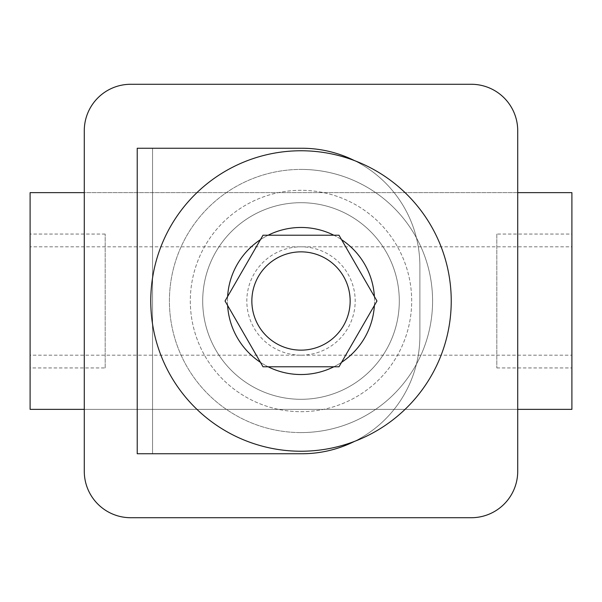 <?xml version="1.0" encoding="UTF-8"?>
<svg xmlns="http://www.w3.org/2000/svg" width="602" height="602" viewBox="0 0 602 602"><rect width="100%" height="100%" fill="white"/><g stroke="black" fill="none" stroke-linecap="round" stroke-linejoin="round"><path stroke-width="0.45" stroke-dasharray="3.01 2.26" d="M301 202.701A98.299 98.299 0 0 0 202.701 301A98.299 98.299 0 0 0 301 399.299A98.299 98.299 0 0 0 399.299 301A98.299 98.299 0 0 0 301 202.701A98.299 98.299 0 0 0 202.701 301A98.299 98.299 0 0 0 301 399.299A98.299 98.299 0 0 0 399.299 301A98.299 98.299 0 0 0 301 202.701A98.299 98.299 0 0 0 202.701 301A98.299 98.299 0 0 0 301 399.299A98.299 98.299 0 0 0 399.299 301A98.299 98.299 0 0 0 301 202.701A98.299 98.299 0 0 0 202.701 301A98.299 98.299 0 0 0 301 399.299A98.299 98.299 0 0 0 399.299 301A98.299 98.299 0 0 0 301 202.701M105.177 367.95L105.177 234.05L105.177 367.95L30.1 367.95L30.1 234.05L30.1 367.95M105.177 234.05L30.1 234.05M496.823 234.05L496.823 367.95L496.823 234.05L571.9 234.05L571.9 367.95L571.9 234.05M496.823 367.95L571.9 367.95M301 432.582A131.582 131.582 0 0 0 432.582 301A131.582 131.582 0 0 0 301 169.418A131.582 131.582 0 0 1 432.582 301A131.582 131.582 0 0 1 301 432.582A131.582 131.582 0 0 1 169.418 301A131.582 131.582 0 0 1 301 169.418A131.582 131.582 0 0 0 169.418 301A131.582 131.582 0 0 0 301 432.582A131.582 131.582 0 0 1 169.418 301A131.582 131.582 0 0 1 301 169.418A131.582 131.582 0 0 1 432.582 301A131.582 131.582 0 0 1 301 432.582A131.582 131.582 0 0 1 169.418 301A131.582 131.582 0 0 1 416.418 237.82A131.582 131.582 0 0 1 301 432.582M30.1 246.82L30.1 192.64L571.9 192.64L571.9 246.82L30.1 246.82L30.1 409.36L571.9 409.36L571.9 355.18L30.1 355.18M84.28 130.717L84.28 471.283A46.437 46.437 0 0 0 130.717 517.72L471.283 517.72A46.437 46.437 0 0 0 517.72 471.283L517.72 130.717A46.437 46.437 0 0 0 471.283 84.28L130.717 84.28A46.437 46.437 0 0 0 84.28 130.717M517.72 192.64L84.28 192.64M84.28 409.36L517.72 409.36M571.9 355.18L571.9 246.82M301 350.146A49.146 49.146 0 0 0 350.146 301A49.146 49.146 0 0 0 301 251.854A49.146 49.146 0 0 0 251.854 301A49.146 49.146 0 0 0 301 350.146M333.839 235.209A73.527 73.527 0 0 1 341.56 239.664M374.391 296.545A73.527 73.527 0 0 1 374.391 305.455M341.56 362.336A73.527 73.527 0 0 1 333.839 366.791M301 355.18A54.18 54.18 0 0 0 355.18 301A54.18 54.18 0 0 0 301 246.82A54.18 54.18 0 0 0 246.82 301A54.18 54.18 0 0 0 301 355.18M301 374.527A73.527 73.527 0 0 0 374.527 301A73.527 73.527 0 0 0 301 227.473A73.527 73.527 0 0 0 227.473 301A73.527 73.527 0 0 0 301 374.527M301 451.237A150.237 150.237 0 0 0 451.237 301A150.237 150.237 0 0 0 301 150.763A150.237 150.237 0 0 0 150.763 301A150.237 150.237 0 0 0 301 451.237M301 411.685A110.685 110.685 0 0 0 411.685 301A110.685 110.685 0 0 0 301 190.315A110.685 110.685 0 0 0 190.315 301A110.685 110.685 0 0 0 301 411.685A110.685 110.685 0 0 0 411.685 301A110.685 110.685 0 0 0 301 190.315A110.685 110.685 0 0 0 190.315 301A110.685 110.685 0 0 0 301 411.685M190.315 301A110.685 110.685 0 0 0 301 411.685A110.685 110.685 0 0 0 411.685 301A110.685 110.685 0 0 0 301 190.315A110.685 110.685 0 0 0 190.315 301A110.685 110.685 0 0 0 301 411.685A110.685 110.685 0 0 0 411.685 301A110.685 110.685 0 0 0 301 190.315A110.685 110.685 0 0 0 190.315 301M354.51 441.379A117.954 117.954 0 0 0 419.887 335.788L419.887 266.212A117.954 117.954 0 0 0 354.51 160.621M301.926 453.75A117.954 117.954 0 0 0 419.887 335.788L419.887 266.212A117.954 117.954 0 0 0 301.926 148.25A117.954 117.954 0 0 1 419.887 266.212L419.887 335.788A117.954 117.954 0 0 1 301.926 453.75L137.218 453.75L137.218 148.25L301.926 148.25A117.954 117.954 0 0 1 419.887 266.212L419.887 335.788A117.954 117.954 0 0 1 301.926 453.75L152.547 453.75L152.547 148.25L301.926 148.25M152.547 453.75L152.547 148.25M268.161 366.791A73.527 73.527 0 0 1 260.44 362.336A73.527 73.527 0 0 0 268.161 366.791M227.609 305.455A73.527 73.527 0 0 1 227.609 296.545A73.527 73.527 0 0 0 227.609 305.455M260.44 239.664A73.527 73.527 0 0 1 268.161 235.209A73.527 73.527 0 0 0 260.44 239.664M338.986 366.791L376.965 301L338.986 235.209L263.014 235.209L225.035 301L263.014 366.791L338.986 366.791"/><path stroke-width="0.9" d="M84.28 192.64L30.1 192.64L30.1 409.36L84.28 409.36M84.28 130.717L84.28 471.283A46.437 46.437 0 0 0 130.717 517.72L471.283 517.72A46.437 46.437 0 0 0 517.72 471.283L517.72 130.717A46.437 46.437 0 0 0 471.283 84.28L130.717 84.28A46.437 46.437 0 0 0 84.28 130.717M517.72 409.36L571.9 409.36L571.9 192.64L517.72 192.64M301 350.146A49.146 49.146 0 0 0 350.146 301A49.146 49.146 0 0 0 301 251.854A49.146 49.146 0 0 0 251.854 301A49.146 49.146 0 0 0 301 350.146M301 227.473A73.527 73.527 0 0 0 268.161 235.209A73.527 73.527 0 0 1 333.839 235.209M341.56 239.664A73.527 73.527 0 0 1 374.391 296.545M374.391 305.455A73.527 73.527 0 0 1 341.56 362.336M333.839 366.791A73.527 73.527 0 0 1 268.161 366.791A73.527 73.527 0 0 0 301 374.527M301 451.237A150.237 150.237 0 0 0 451.237 301A150.237 150.237 0 0 0 301 150.763A150.237 150.237 0 0 0 150.763 301A150.237 150.237 0 0 0 301 451.237M354.51 160.621A117.954 117.954 0 0 0 301.926 148.25L152.547 148.25M354.51 441.379A117.954 117.954 0 0 1 301.926 453.75L137.218 453.75L137.218 148.25L301.926 148.25M301.926 453.75L152.547 453.75M260.44 362.336A73.527 73.527 0 0 1 227.609 305.455A73.527 73.527 0 0 0 260.44 362.336M227.609 296.545A73.527 73.527 0 0 1 260.44 239.664A73.527 73.527 0 0 0 227.609 296.545M338.986 366.791L376.965 301L338.986 235.209L263.014 235.209L225.035 301L263.014 366.791L338.986 366.791"/></g></svg>
